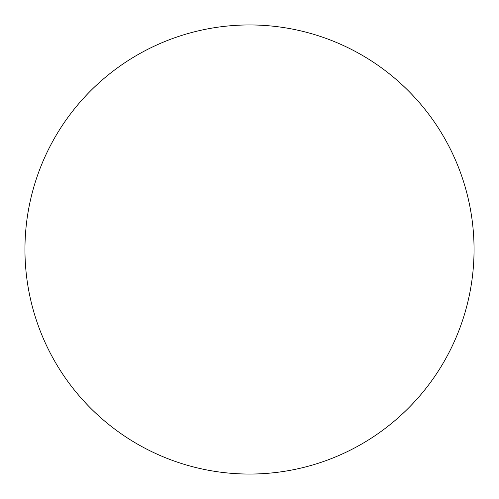 <?xml version="1.0" encoding="UTF-8"?>
<svg xmlns="http://www.w3.org/2000/svg" width="499" height="499" viewBox="0 0 499 499"><rect width="100%" height="100%" fill="white"/><g stroke="black" fill="none" stroke-linecap="round" stroke-linejoin="round"><path stroke-width="0.75" d="M474.05 249.5A224.55 224.55 0 0 1 249.5 474.05A224.55 224.55 0 0 1 24.95 249.5A224.55 224.55 0 0 1 249.5 24.95A224.55 224.55 0 0 1 474.05 249.5M249.5 474.05A224.55 224.55 0 0 0 474.05 249.5A224.55 224.55 0 0 0 249.5 24.95A224.55 224.55 0 0 0 24.95 249.5A224.55 224.55 0 0 0 249.5 474.05"/></g></svg>
